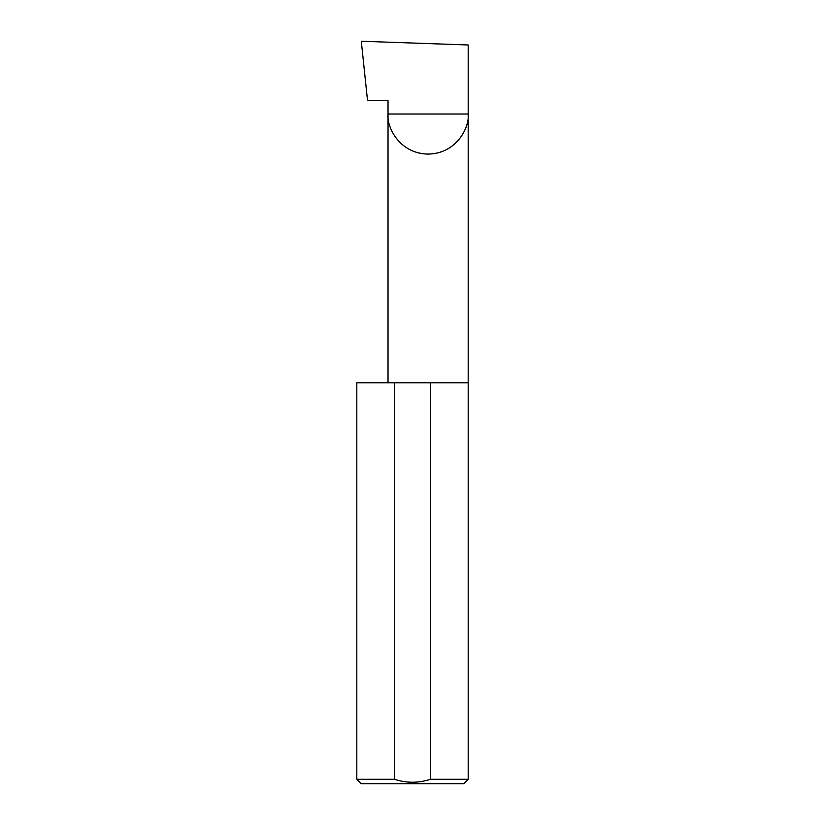 <?xml version="1.0" encoding="UTF-8"?>
<svg xmlns="http://www.w3.org/2000/svg" width="825" height="825" viewBox="0 0 825 825"><rect width="100%" height="100%" fill="white"/><g stroke="black" fill="none" stroke-linecap="round" stroke-linejoin="round"><path stroke-width="1.24" d="M388.028 382.8L388.028 114.015L468.188 114.015L468.188 44.983L361.298 41.25L367.537 100.65L388.028 100.65L388.028 114.015C386.42 125.74 398.444 153.553 428.103 154.1C457.772 153.553 469.796 125.74 468.188 114.015L468.188 779.295L463.733 783.75L361.267 783.75L356.812 779.295L394.556 779.295C406.56 783.214 418.522 783.214 430.444 779.295L468.188 779.295M430.444 779.295L430.444 382.8L468.188 382.8M356.812 779.295L356.812 382.8L394.556 382.8L394.556 779.295M430.444 382.8L394.556 382.8"/></g></svg>
